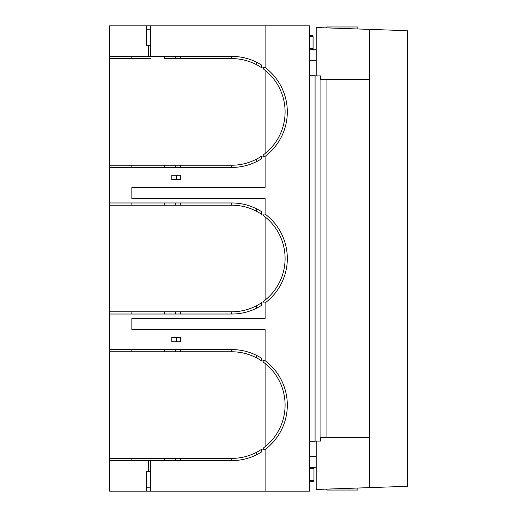 <?xml version="1.0" encoding="UTF-8"?>
<svg xmlns="http://www.w3.org/2000/svg" width="517" height="517" viewBox="0 0 517 517"><rect width="100%" height="100%" fill="white"/><g stroke="black" fill="none" stroke-linecap="round" stroke-linejoin="round"><path stroke-width="0.78" d="M180.711 56.392L180.711 58.608L175.489 58.608L231.79 58.608A53.303 53.303 0 0 1 261.776 67.843L261.776 65.181A55.526 55.526 0 0 0 231.79 56.392L109.636 56.392L109.636 25.85L150.725 25.85L150.725 56.392M180.711 167.437L180.711 165.22L231.79 165.22A53.303 53.303 0 0 0 261.776 155.985L261.776 158.648A55.526 55.526 0 0 1 231.79 167.437L109.636 167.437L109.636 58.608L150.951 58.608M231.79 458.392L231.79 460.608A55.526 55.526 0 0 0 261.776 451.819L261.776 449.157A53.303 53.303 0 0 1 231.79 458.392L150.951 458.392M309.528 75.269L315.079 75.269L315.079 441.731L309.528 441.731M150.725 25.85L309.528 25.85L309.528 491.15L109.636 491.15L109.636 202.974L231.79 202.974A55.526 55.526 0 0 1 261.776 211.77L261.776 214.426A53.303 53.303 0 0 0 231.79 205.197L180.711 205.197L180.711 202.974M150.725 29.185L146.285 29.185M109.636 167.437L109.636 202.974M109.636 58.608L109.636 56.392M265.105 449.506L262.888 449.506L263.373 448.026A53.303 53.303 0 0 0 265.105 446.694L265.105 363.477A53.303 53.303 0 0 0 263.373 362.146L262.888 360.666L265.105 360.666A55.526 55.526 0 0 1 265.105 449.506L265.105 491.15M231.79 460.608L150.725 460.608L150.725 491.15M180.711 460.608L180.711 458.392L175.489 458.392L175.489 460.608M164.387 460.608L164.387 458.392L109.636 458.392M109.636 351.78L231.79 351.78A53.303 53.303 0 0 1 261.776 361.015L261.776 358.352A55.526 55.526 0 0 0 231.79 349.563L109.636 349.563M109.636 314.026L231.79 314.026A55.526 55.526 0 0 0 261.776 305.23L261.776 302.574A53.303 53.303 0 0 1 256.555 305.702L256.555 308.197M180.711 314.026L180.711 311.803L231.79 311.803A53.303 53.303 0 0 0 256.555 305.702M180.711 311.803L109.636 311.803M109.636 205.197L180.711 205.197M180.711 165.22L109.636 165.22M164.387 56.392L164.387 58.608L175.489 58.608L175.489 56.392M265.105 25.85L265.105 67.494A55.526 55.526 0 0 1 265.105 156.334L265.105 187.425L131.848 187.425L265.105 187.425M265.105 156.334L262.888 156.334L263.373 154.854A53.303 53.303 0 0 0 265.105 153.523L265.105 70.306A53.303 53.303 0 0 0 263.373 68.974L262.888 67.494L265.105 67.494M131.848 198.534L265.105 198.534L131.848 198.534L131.848 187.425M265.105 198.534L265.105 214.077A55.526 55.526 0 0 1 265.105 302.923L265.105 318.466L131.848 318.466L265.105 318.466M265.105 302.923L262.888 302.923L263.373 301.443A53.303 53.303 0 0 0 265.105 300.112L265.105 216.888A53.303 53.303 0 0 0 263.373 215.557L262.888 214.077L265.105 214.077M131.848 329.575L265.105 329.575L131.848 329.575L131.848 318.466M265.105 329.575L265.105 360.666M262.888 360.666L263.373 362.146M265.105 446.694A53.303 53.303 0 0 0 265.105 363.477M262.888 449.506L263.373 448.026M256.555 355.392L256.555 357.887M131.848 349.563L131.848 351.78M164.387 351.78L164.387 349.563M175.489 349.563L175.489 351.78M180.711 351.78L180.711 349.563M262.888 214.077L263.373 215.557M265.105 300.112A53.303 53.303 0 0 0 265.105 216.888M262.888 302.923L263.373 301.443M262.888 67.494L263.373 68.974M265.105 153.523A53.303 53.303 0 0 0 265.105 70.306M262.888 156.334L263.373 154.854M256.555 62.214L256.555 64.709M131.848 56.392L131.848 58.608M148.502 56.392L148.502 45.283L146.285 45.283L146.285 25.85M148.502 45.283L150.725 45.283M256.555 159.113L256.555 161.608M131.848 165.22L131.848 167.437M164.387 167.437L164.387 165.22M175.489 165.22L175.489 167.437M146.285 487.815L150.725 487.815M146.285 491.15L146.285 471.717L148.502 471.717L148.502 460.608L150.725 460.608M109.636 460.608L148.502 460.608M150.725 471.717L148.502 471.717M131.848 458.392L131.848 460.608M256.555 452.291L256.555 454.786M316.191 467.271L309.528 467.271M256.555 208.803L256.555 211.298M131.848 311.803L131.848 314.026M164.387 314.026L164.387 311.803M175.489 311.803L175.489 314.026M175.489 202.974L175.489 205.197M164.387 205.197L164.387 202.974M131.848 202.974L131.848 205.197M309.528 60.276L316.191 60.276M309.528 49.729L316.191 49.729M316.191 456.724L309.528 456.724M180.711 337.342L180.711 341.789L176.265 341.789L176.265 337.342L180.711 337.342M176.265 341.789L171.825 341.789L171.825 337.342L176.265 337.342M176.265 179.657L171.825 179.657L171.825 175.211L180.711 175.211L180.711 179.657L176.265 179.657L176.265 175.211M311.977 35.337A1.112 1.112 0 0 1 312.346 35.408A1.112 1.112 0 0 0 311.977 35.337L313.082 36.448L313.082 48.682L313.082 36.448L312.042 35.343L309.528 35.318M312.869 467.213L313.968 468.305L313.968 480.545L313.968 468.305L309.528 468.35M313.968 467.271L313.968 468.305L313.968 467.271M313.082 48.682L313.082 50.227L313.082 48.682L312.643 49.781M309.528 36.423L313.043 36.448L313.043 48.682L309.528 48.65M312.475 35.46A1.112 1.112 0 0 1 313.011 36.067A1.112 1.112 0 0 0 312.475 35.46M313.968 480.545A1.112 1.112 0 0 1 312.869 481.65L309.528 481.682L312.869 481.65A1.112 1.112 -46.4 0 0 313.968 480.545L309.528 480.577M315.079 75.934L320.637 75.934L320.637 79.489L369.661 79.489L369.661 29.385L316.191 27.517L316.191 75.934M407.273 30.697L407.364 486.303L316.191 489.483L316.191 441.066M406.22 30.658L369.661 29.385M378.179 487.318L383.931 487.117M329.012 489.037L327.507 489.088M339.146 488.681L353.525 488.184M326.738 489.114L326.738 490.038L357.835 490.038L357.835 488.029L357.073 488.054M378.179 29.682L382.923 29.844M342.286 28.429C322.201 27.724 322.201 27.724 342.286 28.429L345.343 28.532M328.999 27.963L331.184 28.041M369.661 487.615L369.661 437.511L320.637 437.511L320.637 441.066L315.079 441.066M320.908 79.489L320.908 437.511M357.835 28.971L357.835 26.962L326.738 26.962L326.738 27.886M231.79 349.563L231.79 351.78M231.79 56.392L231.79 58.608M231.79 165.22L231.79 167.437M231.79 202.974L231.79 205.197M231.79 311.803L231.79 314.026M312.869 468.318L312.869 467.271M326.925 79.489L326.925 437.511M313.082 36.448L313.024 36.093M312.333 35.402L312.753 35.667M369.603 79.489L369.603 437.511"/></g></svg>
